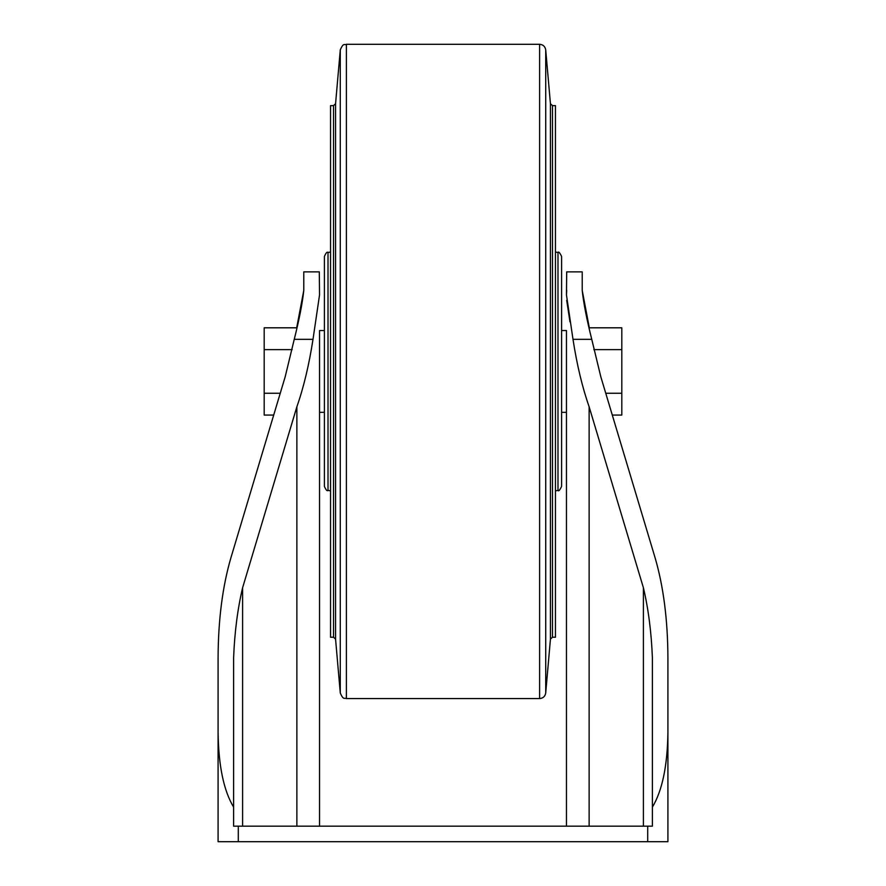 <?xml version="1.0" encoding="UTF-8"?>
<svg xmlns="http://www.w3.org/2000/svg" width="886" height="886" viewBox="0 0 886 886"><rect width="100%" height="100%" fill="white"/><g stroke="black" fill="none" stroke-linecap="round" stroke-linejoin="round"><path stroke-width="1.33" d="M561.591 330.544L566.464 330.544L566.464 826.184L566.464 412.333L561.591 412.333L561.591 256.464L561.591 486.403C559.83 490.135 558.634 491.497 557.992 490.467L557.992 252.41C558.634 251.38 559.83 252.743 561.591 256.464M303.787 290.364L303.787 271.88L319.303 271.88L319.536 294.949L313.002 339.338L294.241 339.338C299.258 319.458 302.436 303.134 303.787 290.364L296.688 327.809L264.194 327.809L264.194 415.069L273.708 415.069L230.947 557.648C222.541 586.41 218.255 619.724 218.089 657.611L218.089 732.423C218.543 765.792 223.715 790.7 233.616 807.135L233.616 826.184L238.301 826.184L238.301 841.7L218.089 841.7L218.089 732.423M238.301 826.184L652.384 826.184L652.384 807.135C662.285 790.7 667.457 765.792 667.911 732.423L667.911 841.7L238.301 841.7M667.911 732.423L667.911 657.611C667.745 619.724 663.459 586.41 655.053 557.648L612.292 415.069L621.806 415.069L621.806 327.809L589.312 327.809L582.213 290.364C583.542 303.067 586.731 319.392 591.759 339.338L600.786 376.683L655.053 557.648M591.759 339.338L572.998 339.338L566.464 294.949L566.697 271.88L582.213 271.88L582.213 290.364M230.947 557.648L285.214 376.683L294.241 339.338M572.998 339.338C576.93 364.81 582.312 387.304 589.135 406.796L589.135 826.184M643.402 826.184L643.402 587.761L589.135 406.796M652.384 807.135L652.384 657.611C651.376 632.139 648.375 608.848 643.402 587.761M242.598 826.184L242.598 587.761C237.625 608.848 234.624 632.139 233.616 657.611L233.616 807.135M296.865 826.184L296.865 406.796L242.598 587.761M296.865 406.796C303.688 387.304 309.07 364.81 313.002 339.338M566.697 290.364L566.464 294.949M566.697 300.332L569.986 321.917M593.853 349.627L621.806 349.627M605.747 393.251L621.806 393.251M292.147 349.627L264.194 349.627M280.253 393.251L264.194 393.251M555.456 637.233L555.456 105.633L552.465 105.633L552.465 637.233L555.456 637.233M333.535 105.633L333.535 637.233L330.544 637.233L330.544 105.633L333.535 105.633L335.561 103.773L340.279 49.904L340.279 692.974C343.558 700.682 344.554 697.47 346.393 698.578L346.393 44.3C344.554 45.407 343.558 42.196 340.279 49.904M324.409 330.544L319.536 330.544L319.536 826.184L319.536 412.333L324.409 412.333L324.409 486.403L324.409 256.464C325.948 252.898 327.144 251.546 328.008 252.41L330.544 252.1M647.699 826.184L647.699 841.7M552.465 637.233L550.439 639.105L550.439 103.773L552.465 105.633M550.439 639.105L545.721 692.974L545.721 49.904C545.123 46.46 543.085 44.588 539.607 44.3L346.393 44.3M545.721 692.974C545.123 696.418 543.085 698.279 539.607 698.578L539.607 44.3M333.535 637.233L335.561 639.105L335.561 103.773M330.544 490.778L328.008 490.467L328.008 252.41M557.992 252.41L555.456 252.1M557.992 490.467L555.456 490.778M550.439 103.773L545.721 49.904M539.607 698.578L346.393 698.578M335.561 639.105L340.279 692.974M328.008 490.467C327.144 491.331 325.948 489.98 324.409 486.403"/></g></svg>
